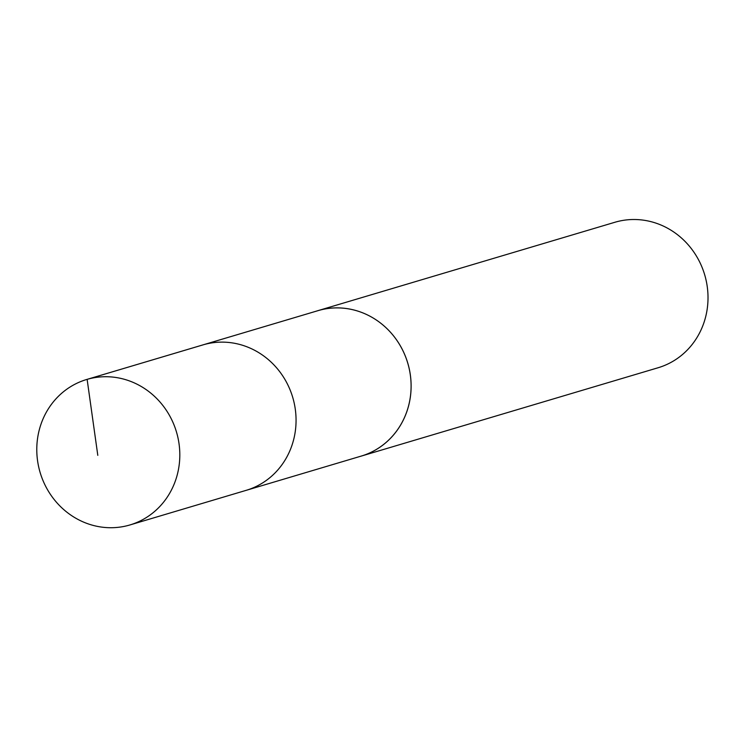 <?xml version="1.0" encoding="UTF-8"?>
<svg xmlns="http://www.w3.org/2000/svg" width="745" height="745" viewBox="0 0 745 745"><rect width="100%" height="100%" fill="white"/><g stroke="black" fill="none" stroke-linecap="round" stroke-linejoin="round"><path stroke-width="1.12" d="M316.28 311.168A75.878 71.12 73.4 0 1 317.957 310.646A75.86 71.101 73.4 0 1 400.568 346.248A75.86 71.101 73.4 0 1 390.482 438.274A75.86 71.101 73.4 0 1 361.251 456.08L246.204 490.331A75.869 71.11 -106.6 0 0 275.445 472.526A75.869 71.11 -106.6 0 0 285.531 380.49A75.869 71.11 -106.6 0 0 202.919 344.898L86.662 379.494A75.878 71.12 73.4 0 1 169.283 415.086A75.878 71.12 73.4 0 1 159.197 507.131A75.878 71.12 73.4 0 1 129.956 524.946A75.878 71.12 73.4 0 1 47.317 489.363A75.878 71.12 73.4 0 1 57.402 397.308A75.878 71.12 73.4 0 1 86.662 379.494M129.956 524.946L246.204 490.331A75.869 71.11 -106.6 0 0 275.445 472.526A75.869 71.11 -106.6 0 0 285.531 380.49A75.869 71.11 -106.6 0 0 202.919 344.898L317.966 310.665A75.878 71.12 73.4 0 1 407.766 363.085A75.878 71.12 73.4 0 1 361.251 456.098A75.878 71.12 73.4 0 1 359.556 456.583M317.957 310.646L614.849 222.28A75.878 71.12 73.4 0 1 704.658 274.719A75.878 71.12 73.4 0 1 658.133 367.741L361.251 456.098M203.385 344.767L87.128 379.354L97.8 455.344"/></g></svg>
